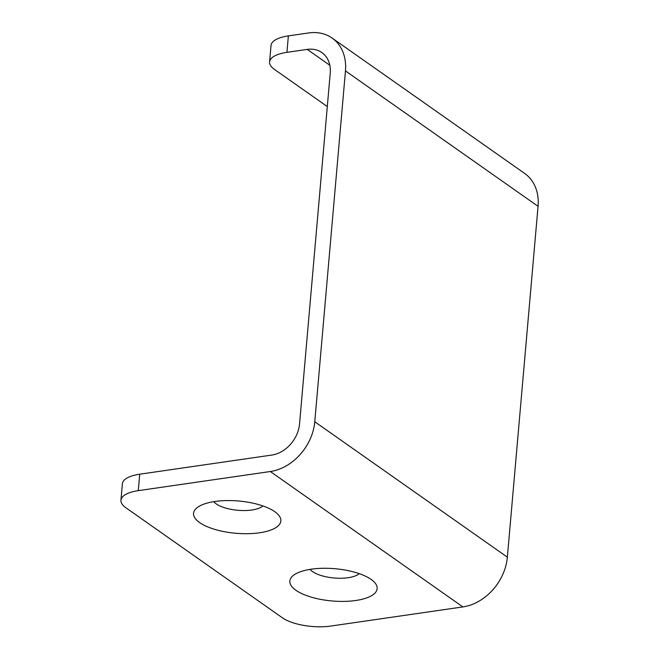 <?xml version="1.0" encoding="UTF-8"?>
<svg xmlns="http://www.w3.org/2000/svg" width="659" height="659" viewBox="0 0 659 659"><rect width="100%" height="100%" fill="white"/><g stroke="black" fill="none" stroke-linecap="round" stroke-linejoin="round"><path stroke-width="0.99" d="M213.821 501.656A26.055 9.63 -175 0 0 216.309 503.929A26.055 9.63 -175 0 0 251.895 510A26.055 9.63 -175 0 0 262.933 505.955M259.481 532.793A43.824 16.195 -175 0 0 277.834 514.234A43.824 16.195 -175 0 0 274.787 511.697A43.824 16.195 -175 0 0 235.164 500.758A43.824 16.195 -175 0 0 197.716 507.224A43.824 16.195 -175 0 0 199.636 522.587A43.824 16.195 -175 0 0 259.481 532.793M138.283 490.65L270.314 471.514A47.374 37.126 -54.9 0 0 314.771 421.768L507.364 557.168A47.374 37.126 -54.9 0 1 462.898 606.914L330.876 626.05A35.528 13.131 -175 0 1 282.349 617.771L125.877 507.759A35.528 13.131 5 0 1 120.943 500.247A35.528 13.131 5 0 1 138.283 490.65L139.724 474.2L271.755 455.072A29.614 23.205 125.1 0 0 299.54 423.976L330.233 73.124A29.614 23.205 125.1 0 0 321.872 52.58A29.614 23.205 125.1 0 0 307.242 49.4L286.929 52.341L288.37 35.891L308.684 32.95A47.374 37.126 125.1 0 1 332.095 38.049A47.374 37.126 125.1 0 1 345.464 70.917L314.771 421.768M286.929 52.341A35.528 13.131 5 0 0 269.589 61.938A35.528 13.131 5 0 0 274.515 69.45L327.309 106.56M332.095 38.049L524.679 173.449A47.374 37.126 125.1 0 1 538.057 206.316L507.364 557.168M269.589 61.938L271.03 45.487A35.528 13.131 5 0 1 288.37 35.891M120.943 500.247L122.385 483.797A35.528 13.131 5 0 1 139.724 474.2M359.229 573.651A26.055 9.63 5 0 1 337.177 578.19A26.055 9.63 5 0 1 312.605 571.633A26.055 9.63 5 0 1 310.117 569.36M295.932 590.283A43.824 16.195 5 0 1 294.013 574.92A43.824 16.195 5 0 1 311.237 569.187A43.824 16.195 5 0 1 371.083 579.393A43.824 16.195 5 0 1 374.123 581.93A43.824 16.195 5 0 1 352.73 600.876A43.824 16.195 5 0 1 295.932 590.283M270.314 471.514L462.898 606.914M345.464 70.917L538.057 206.316M307.242 49.4L329.829 65.274"/></g></svg>
